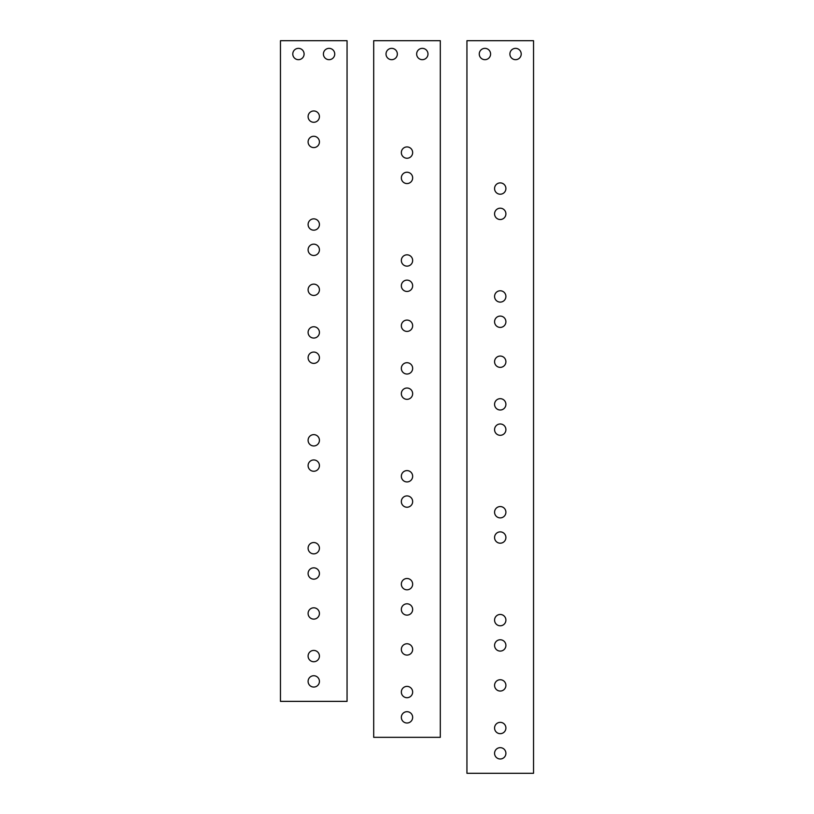 <?xml version="1.0" encoding="UTF-8"?>
<svg xmlns="http://www.w3.org/2000/svg" width="814" height="814" viewBox="0 0 814 814"><rect width="100%" height="100%" fill="white"/><g stroke="black" fill="none" stroke-linecap="round" stroke-linejoin="round"><path stroke-width="1.22" d="M308.099 573.504A5.657 5.657 0 0 0 313.756 579.161A5.657 5.657 0 0 0 319.424 573.504A5.657 5.657 0 0 0 313.756 567.836A5.657 5.657 0 0 0 308.099 573.504M308.099 548.188A5.657 5.657 0 0 0 313.756 553.856A5.657 5.657 0 0 0 319.424 548.188A5.657 5.657 0 0 0 313.756 542.531A5.657 5.657 0 0 0 308.099 548.188M308.099 465.608A5.657 5.657 0 0 0 313.756 471.265A5.657 5.657 0 0 0 319.424 465.608A5.657 5.657 0 0 0 313.756 459.951A5.657 5.657 0 0 0 308.099 465.608M308.099 440.303A5.657 5.657 0 0 0 313.756 445.96A5.657 5.657 0 0 0 319.424 440.303A5.657 5.657 0 0 0 313.756 434.635A5.657 5.657 0 0 0 308.099 440.303M308.099 681.389A5.657 5.657 0 0 0 313.756 687.057A5.657 5.657 0 0 0 319.424 681.389A5.657 5.657 0 0 0 313.756 675.732A5.657 5.657 0 0 0 308.099 681.389M308.099 656.084A5.657 5.657 0 0 0 313.756 661.741A5.657 5.657 0 0 0 319.424 656.084A5.657 5.657 0 0 0 313.756 650.427A5.657 5.657 0 0 0 308.099 656.084M308.099 249.827A5.657 5.657 0 0 0 313.756 255.484A5.657 5.657 0 0 0 319.424 249.827A5.657 5.657 0 0 0 313.756 244.159A5.657 5.657 0 0 0 308.099 249.827M308.099 141.931A5.657 5.657 0 0 0 313.756 147.588A5.657 5.657 0 0 0 319.424 141.931A5.657 5.657 0 0 0 313.756 136.274A5.657 5.657 0 0 0 308.099 141.931M308.099 224.511A5.657 5.657 0 0 0 313.756 230.179A5.657 5.657 0 0 0 319.424 224.511A5.657 5.657 0 0 0 313.756 218.854A5.657 5.657 0 0 0 308.099 224.511M308.099 116.626A5.657 5.657 0 0 0 313.756 122.283A5.657 5.657 0 0 0 319.424 116.626A5.657 5.657 0 0 0 313.756 110.958A5.657 5.657 0 0 0 308.099 116.626M308.099 613.461A5.657 5.657 0 0 0 313.756 619.118A5.657 5.657 0 0 0 319.424 613.461A5.657 5.657 0 0 0 313.756 607.804A5.657 5.657 0 0 0 308.099 613.461M308.099 357.712A5.657 5.657 0 0 0 313.756 363.38A5.657 5.657 0 0 0 319.424 357.712A5.657 5.657 0 0 0 313.756 352.055A5.657 5.657 0 0 0 308.099 357.712M308.099 332.407A5.657 5.657 0 0 0 313.756 338.064A5.657 5.657 0 0 0 319.424 332.407A5.657 5.657 0 0 0 313.756 326.75A5.657 5.657 0 0 0 308.099 332.407M308.099 289.784A5.657 5.657 0 0 0 313.756 295.441A5.657 5.657 0 0 0 319.424 289.784A5.657 5.657 0 0 0 313.756 284.127A5.657 5.657 0 0 0 308.099 289.784M323.412 54.019A5.657 5.657 0 0 0 329.08 59.676A5.657 5.657 0 0 0 334.737 54.019A5.657 5.657 0 0 0 329.08 48.362A5.657 5.657 0 0 0 323.412 54.019M292.786 54.019A5.657 5.657 0 0 0 298.443 59.676A5.657 5.657 0 0 0 304.1 54.019A5.657 5.657 0 0 0 298.443 48.362A5.657 5.657 0 0 0 292.786 54.019M280.464 701.373L347.059 701.373L347.059 40.7L280.464 40.7L280.464 701.373M401.343 609.462A5.657 5.657 0 0 0 407 615.13A5.657 5.657 0 0 0 412.657 609.462A5.657 5.657 0 0 0 407 603.805A5.657 5.657 0 0 0 401.343 609.462M401.343 584.157A5.657 5.657 0 0 0 407 589.814A5.657 5.657 0 0 0 412.657 584.157A5.657 5.657 0 0 0 407 578.5A5.657 5.657 0 0 0 401.343 584.157M401.343 501.577A5.657 5.657 0 0 0 407 507.234A5.657 5.657 0 0 0 412.657 501.577A5.657 5.657 0 0 0 407 495.909A5.657 5.657 0 0 0 401.343 501.577M401.343 476.261A5.657 5.657 0 0 0 407 481.929A5.657 5.657 0 0 0 412.657 476.261A5.657 5.657 0 0 0 407 470.604A5.657 5.657 0 0 0 401.343 476.261M401.343 717.358A5.657 5.657 0 0 0 407 723.015A5.657 5.657 0 0 0 412.657 717.358A5.657 5.657 0 0 0 407 711.69A5.657 5.657 0 0 0 401.343 717.358M401.343 692.053A5.657 5.657 0 0 0 407 697.71A5.657 5.657 0 0 0 412.657 692.053A5.657 5.657 0 0 0 407 686.385A5.657 5.657 0 0 0 401.343 692.053M401.343 649.419A5.657 5.657 0 0 0 407 655.087A5.657 5.657 0 0 0 412.657 649.419A5.657 5.657 0 0 0 407 643.762A5.657 5.657 0 0 0 401.343 649.419M401.343 393.681A5.657 5.657 0 0 0 407 399.338A5.657 5.657 0 0 0 412.657 393.681A5.657 5.657 0 0 0 407 388.024A5.657 5.657 0 0 0 401.343 393.681M401.343 368.376A5.657 5.657 0 0 0 407 374.033A5.657 5.657 0 0 0 412.657 368.376A5.657 5.657 0 0 0 407 362.708A5.657 5.657 0 0 0 401.343 368.376M401.343 325.753A5.657 5.657 0 0 0 407 331.41A5.657 5.657 0 0 0 412.657 325.753A5.657 5.657 0 0 0 407 320.085A5.657 5.657 0 0 0 401.343 325.753M401.343 285.785A5.657 5.657 0 0 0 407 291.453A5.657 5.657 0 0 0 412.657 285.785A5.657 5.657 0 0 0 407 280.128A5.657 5.657 0 0 0 401.343 285.785M401.343 260.48A5.657 5.657 0 0 0 407 266.137A5.657 5.657 0 0 0 412.657 260.48A5.657 5.657 0 0 0 407 254.823A5.657 5.657 0 0 0 401.343 260.48M401.343 177.9A5.657 5.657 0 0 0 407 183.557A5.657 5.657 0 0 0 412.657 177.9A5.657 5.657 0 0 0 407 172.232A5.657 5.657 0 0 0 401.343 177.9M401.343 152.584A5.657 5.657 0 0 0 407 158.252A5.657 5.657 0 0 0 412.657 152.584A5.657 5.657 0 0 0 407 146.927A5.657 5.657 0 0 0 401.343 152.584M416.656 54.019A5.657 5.657 0 0 0 422.313 59.676A5.657 5.657 0 0 0 427.981 54.019A5.657 5.657 0 0 0 422.313 48.362A5.657 5.657 0 0 0 416.656 54.019M386.019 54.019A5.657 5.657 0 0 0 391.687 59.676A5.657 5.657 0 0 0 397.344 54.019A5.657 5.657 0 0 0 391.687 48.362A5.657 5.657 0 0 0 386.019 54.019M440.303 737.331L440.303 40.7L373.697 40.7L373.697 737.331L440.303 737.331M494.576 645.431A5.657 5.657 0 0 0 500.244 651.088A5.657 5.657 0 0 0 505.901 645.431A5.657 5.657 0 0 0 500.244 639.763A5.657 5.657 0 0 0 494.576 645.431M494.576 620.115A5.657 5.657 0 0 0 500.244 625.783A5.657 5.657 0 0 0 505.901 620.115A5.657 5.657 0 0 0 500.244 614.458A5.657 5.657 0 0 0 494.576 620.115M494.576 537.535A5.657 5.657 0 0 0 500.244 543.192A5.657 5.657 0 0 0 505.901 537.535A5.657 5.657 0 0 0 500.244 531.878A5.657 5.657 0 0 0 494.576 537.535M494.576 512.23A5.657 5.657 0 0 0 500.244 517.887A5.657 5.657 0 0 0 505.901 512.23A5.657 5.657 0 0 0 500.244 506.562A5.657 5.657 0 0 0 494.576 512.23M494.576 753.316A5.657 5.657 0 0 0 500.244 758.984A5.657 5.657 0 0 0 505.901 753.316A5.657 5.657 0 0 0 500.244 747.659A5.657 5.657 0 0 0 494.576 753.316M494.576 728.011A5.657 5.657 0 0 0 500.244 733.668A5.657 5.657 0 0 0 505.901 728.011A5.657 5.657 0 0 0 500.244 722.354A5.657 5.657 0 0 0 494.576 728.011M494.576 685.388A5.657 5.657 0 0 0 500.244 691.045A5.657 5.657 0 0 0 505.901 685.388A5.657 5.657 0 0 0 500.244 679.731A5.657 5.657 0 0 0 494.576 685.388M494.576 429.639A5.657 5.657 0 0 0 500.244 435.307A5.657 5.657 0 0 0 505.901 429.639A5.657 5.657 0 0 0 500.244 423.982A5.657 5.657 0 0 0 494.576 429.639M494.576 404.334A5.657 5.657 0 0 0 500.244 410.002A5.657 5.657 0 0 0 505.901 404.334A5.657 5.657 0 0 0 500.244 398.677A5.657 5.657 0 0 0 494.576 404.334M494.576 361.711A5.657 5.657 0 0 0 500.244 367.368A5.657 5.657 0 0 0 505.901 361.711A5.657 5.657 0 0 0 500.244 356.054A5.657 5.657 0 0 0 494.576 361.711M494.576 321.754A5.657 5.657 0 0 0 500.244 327.411A5.657 5.657 0 0 0 505.901 321.754A5.657 5.657 0 0 0 500.244 316.086A5.657 5.657 0 0 0 494.576 321.754M494.576 296.449A5.657 5.657 0 0 0 500.244 302.106A5.657 5.657 0 0 0 505.901 296.449A5.657 5.657 0 0 0 500.244 290.781A5.657 5.657 0 0 0 494.576 296.449M494.576 213.858A5.657 5.657 0 0 0 500.244 219.526A5.657 5.657 0 0 0 505.901 213.858A5.657 5.657 0 0 0 500.244 208.201A5.657 5.657 0 0 0 494.576 213.858M494.576 188.553A5.657 5.657 0 0 0 500.244 194.21A5.657 5.657 0 0 0 505.901 188.553A5.657 5.657 0 0 0 500.244 182.896A5.657 5.657 0 0 0 494.576 188.553M509.9 54.019A5.657 5.657 0 0 0 515.557 59.676A5.657 5.657 0 0 0 521.214 54.019A5.657 5.657 0 0 0 515.557 48.362A5.657 5.657 0 0 0 509.9 54.019M479.263 54.019A5.657 5.657 0 0 0 484.92 59.676A5.657 5.657 0 0 0 490.588 54.019A5.657 5.657 0 0 0 484.92 48.362A5.657 5.657 0 0 0 479.263 54.019M466.941 40.7L466.941 773.3L533.536 773.3L533.536 40.7L466.941 40.7"/></g></svg>
